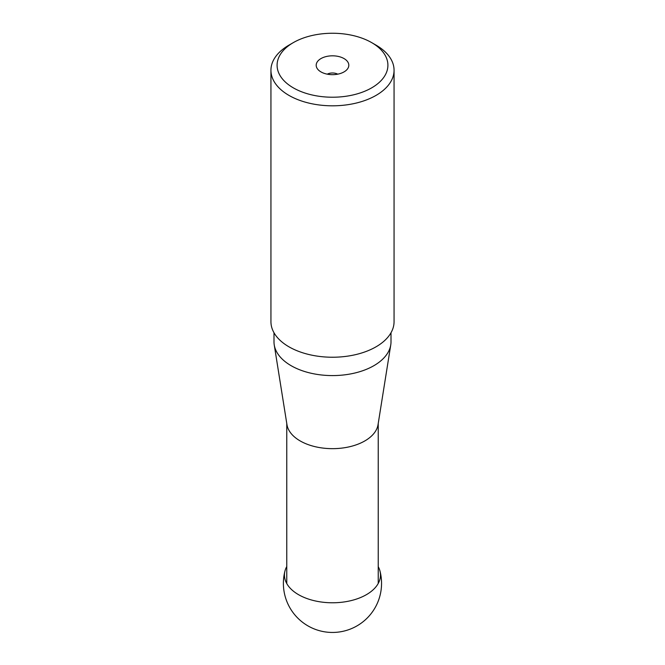 <?xml version="1.0" encoding="UTF-8"?>
<svg xmlns="http://www.w3.org/2000/svg" width="665" height="665" viewBox="0 0 665 665"><rect width="100%" height="100%" fill="white"/><g stroke="black" fill="none" stroke-linecap="round" stroke-linejoin="round"><path stroke-width="1" d="M378.227 566.655A48.021 27.722 180 0 1 379.939 570.894A48.021 27.722 180 0 1 354.137 599.797A48.021 27.722 180 0 1 298.519 594.66A48.021 27.722 180 0 1 284.994 570.903A48.021 27.722 180 0 1 286.773 566.547M274.238 344.902L286.964 424.686A45.727 26.401 0 0 0 300.164 440.928A45.727 26.401 0 0 0 348.044 447.088A45.727 26.401 0 0 0 378.036 424.686L390.762 344.902A58.503 33.782 180 0 1 352.384 373.572A58.503 33.782 180 0 1 291.129 365.692A58.503 33.782 180 0 1 274.238 344.902A58.503 33.782 180 0 1 273.997 341.81L273.997 332.758M391.003 332.758L391.003 341.81A58.503 33.782 180 0 1 390.762 344.902M371.677 42.618L376.033 45.137A61.562 35.544 180 0 1 394.062 70.266L394.062 321.694A61.562 35.544 180 0 1 356.058 354.528A61.562 35.544 180 0 1 288.967 346.822A61.562 35.544 180 0 1 270.938 321.694L270.938 70.266A61.562 35.544 180 0 1 288.967 45.137L293.323 42.618A55.411 31.986 180 0 1 371.677 42.618A55.411 31.986 180 0 1 371.677 87.855A55.411 31.986 180 0 1 293.323 87.855A55.411 31.986 180 0 1 293.323 42.618M344.038 58.578A16.317 9.426 180 0 1 347.396 69.085A16.317 9.426 180 0 1 332.5 74.663A16.317 9.426 180 0 1 317.604 69.085A16.317 9.426 180 0 1 323.248 57.481A16.317 9.426 180 0 1 344.038 58.578M394.062 70.266A61.562 35.544 180 0 1 356.058 103.108A61.562 35.544 180 0 1 288.967 95.403A61.562 35.544 180 0 1 270.938 70.266M337.72 74.164A7.697 4.447 0 0 0 327.28 74.164M284.994 570.911A49.085 49.085 0 0 0 324.212 631.75A49.085 49.085 0 0 0 379.939 570.878M378.227 583.454L378.227 423.472M286.773 583.454L286.773 423.472"/></g></svg>
